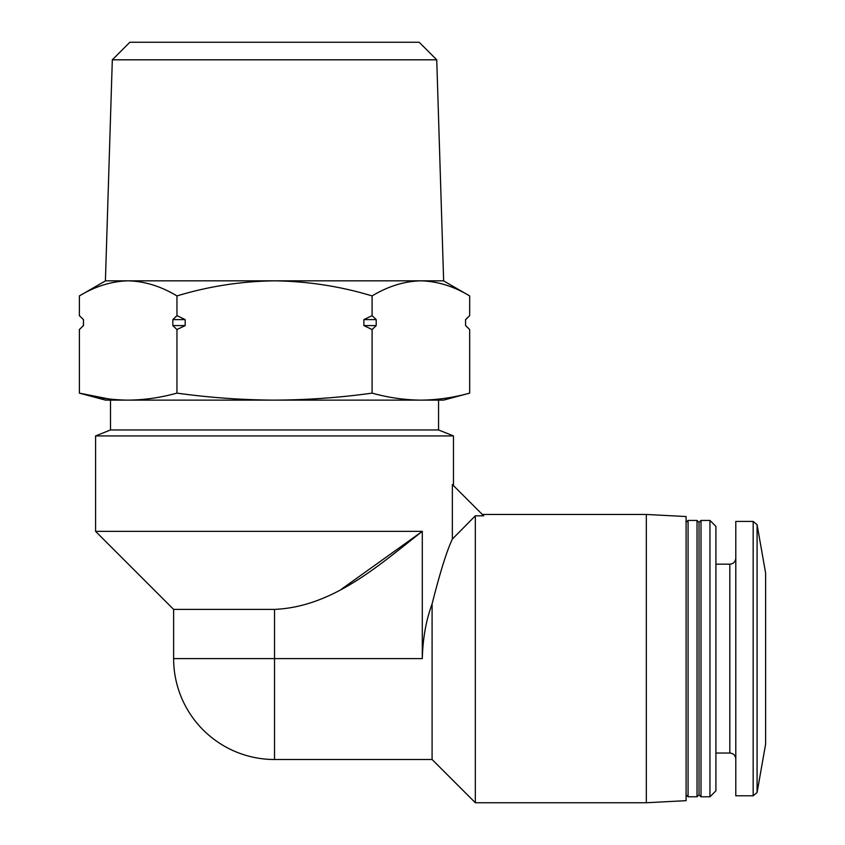 <?xml version="1.0" encoding="UTF-8"?>
<svg xmlns="http://www.w3.org/2000/svg" width="845" height="845" viewBox="0 0 845 845"><rect width="100%" height="100%" fill="white"/><g stroke="black" fill="none" stroke-linecap="round" stroke-linejoin="round"><path stroke-width="1.27" d="M274.53 400.129C241.997 399.96 209.465 397.625 176.954 393.126C160.687 397.636 144.432 399.981 128.165 400.129L420.884 400.129C404.618 399.981 388.362 397.636 372.096 393.126C339.848 397.625 307.326 399.96 274.53 400.129M83.486 319.611L83.359 325.578L83.486 319.611L79.377 315.629L83.486 319.611L83.486 325.578L79.377 329.55L79.377 393.126L105.53 400.129L128.165 400.129C111.91 399.981 95.643 397.636 79.377 393.126L108.656 398.924M95.58 531.357L422.299 531.357L422.299 658.604L173.626 658.604L173.626 609.393L95.58 531.357L95.58 435.925L453.469 435.925L453.469 485.621M646.33 802.75L646.33 514.457L686.087 516.538L686.087 800.669L646.33 802.75L475.334 802.75L475.334 515.83L483.678 515.83L452.36 484.523L452.36 539.078C446.836 550.697 440.087 572.318 432.091 603.932C426.081 620.167 422.817 638.387 422.299 658.604M173.626 609.393L274.53 609.393C333.131 606.858 378.813 565.284 422.299 531.357L341.126 589.419M95.58 435.925L110.494 429.957L438.555 429.957L453.469 435.925M128.176 400.129L443.53 400.129L469.672 393.126C453.406 397.636 437.15 399.981 420.884 400.129C437.15 399.981 453.406 397.636 469.672 393.126L469.672 329.55L465.563 325.578L465.563 319.611L469.672 315.629L469.672 295.93C453.733 286.297 437.478 281.258 420.884 280.836C437.467 281.269 453.723 286.307 469.672 295.93L443.53 280.836M110.494 429.957L110.494 400.129M274.53 609.393L274.53 759.507L432.091 759.507L432.091 603.932M757.088 524.703L757.088 792.504L765.623 744.096L765.623 573.111L757.088 524.703L753.17 521.418L735.794 521.418L735.794 795.789L753.17 795.789L753.17 521.418M709.948 796.782L715.916 790.825L715.916 526.382L709.948 520.425L701.001 520.425L701.001 796.782L709.948 796.782L709.948 520.425M701.001 796.782L699.016 794.796L699.016 522.411L701.001 520.425M697.03 796.782L697.03 520.425L688.073 520.425L688.073 796.782L697.03 796.782L699.016 794.796M452.36 539.078L475.334 515.83M83.359 319.611L79.377 315.629L79.377 295.93C95.316 286.297 111.572 281.258 128.165 280.836C144.748 281.269 161.015 286.307 176.954 295.93C208.662 286.318 241.184 281.279 274.53 280.836C307.876 281.29 340.398 286.318 372.096 295.93C388.024 286.297 404.29 281.258 420.884 280.836M172.845 319.611L176.954 315.629L185.171 319.611L172.845 319.611L172.845 325.578L176.954 329.55L176.954 393.126M176.954 315.629L176.954 295.93M363.878 319.611L372.096 315.629L376.205 319.611L363.878 319.611L363.878 325.578L372.096 329.55L372.096 393.126M372.096 315.629L372.096 295.93M185.171 319.611L185.171 325.578L176.954 329.55M376.205 319.611L376.205 325.578L372.096 329.55M465.563 319.611L465.563 325.578M376.205 325.578L363.878 325.578M185.171 325.578L172.845 325.578M105.414 280.836L443.646 280.836L436.738 59.815L112.311 59.815L105.414 280.836M112.311 59.815L129.876 42.25L419.173 42.25L436.738 59.815M735.794 759.011C735.414 755.356 733.418 753.36 729.827 753.043L729.827 564.164C733.418 563.837 735.414 561.851 735.794 558.196M646.33 514.457L482.294 514.457M173.626 658.604A100.904 100.904 0 0 0 274.53 759.507M438.555 429.957L438.555 400.129M757.088 792.504L753.17 795.789M729.827 564.164L715.916 564.164M729.827 753.043L715.916 753.043M699.016 522.411L697.03 520.425M686.087 794.796L688.073 796.782M686.087 522.411L688.073 520.425M432.091 759.507L475.334 802.75M105.53 280.836L79.377 295.93M465.69 325.578L469.672 329.55M465.69 319.611L469.672 315.629M83.359 325.578L79.377 329.55"/></g></svg>
